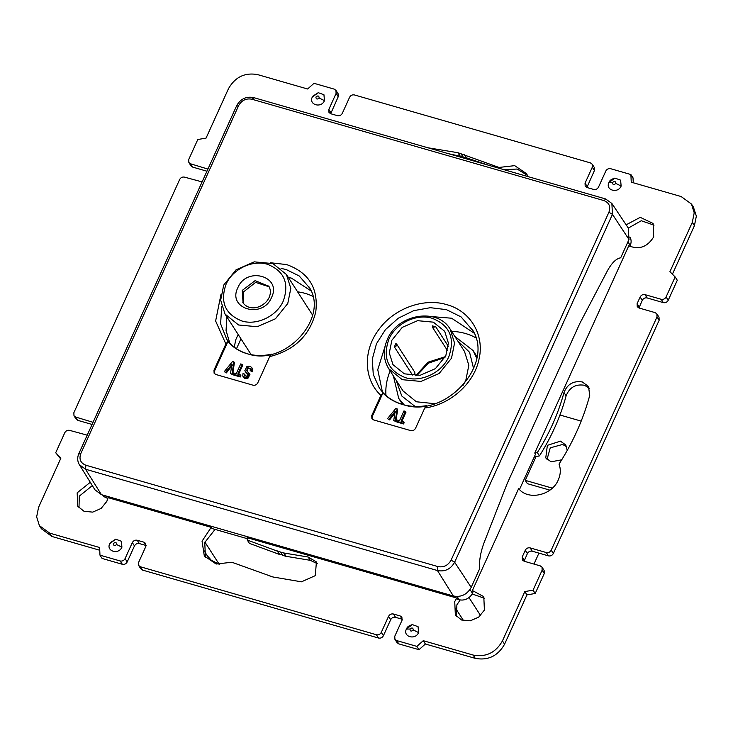 <?xml version="1.0" encoding="UTF-8"?>
<svg xmlns="http://www.w3.org/2000/svg" width="733" height="733" viewBox="0 0 733 733"><rect width="100%" height="100%" fill="white"/><g stroke="black" fill="none" stroke-linecap="round" stroke-linejoin="round"><path stroke-width="1.1" d="M567.232 450.429L565.803 445.023L560.47 441.147L547.359 445.352L545.764 457.923L551.097 461.799L561.716 459.82M566.682 446.791L562.605 444.455L550.272 447.836L547.01 459.463M234.212 347.121L235.898 339.461L238.161 334.468M312.679 296.279A52.62 45.199 -32.8 0 0 297.625 291.862M390.176 370.944A58.768 50.476 -32.8 0 0 385.979 395.481M475.671 337.721A58.768 50.476 -32.8 0 0 451.592 331.389M654.028 225.168L641.283 220.743L628.318 228.073M626.147 224.82L640.23 217.344L653.094 223.437L653.699 236.869C647.358 247.058 639.048 250.026 628.777 245.766L534.751 453.04L537.316 452.573C549.448 433.45 558.335 413.43 563.989 392.512C567.397 384.11 573.499 380.592 582.304 381.957L588.498 386.456L589.735 395.389C583.266 419.349 573.032 442.256 559.022 464.099C560.928 469.175 560.681 474.443 558.28 479.895C552.031 495.49 527.815 500.795 518.643 488.563L518.652 488.572M92.34 485.603L79.301 496.131L78.981 507.832M456.824 598.064L457.575 599.218L459.142 599.676A10.454 8.979 -32.8 0 0 472.419 593.254L473.124 591.705L472.382 590.541L483.798 596.644L484.403 610.076L478.686 617.149L470.256 620.824L461.598 620.017L455.349 614.969L454.735 601.536L456.824 598.064L247.122 537.683L247.268 540.056L277.294 551.115L283.744 552.975L308.117 557.007L316.418 561.918L315.291 575.643L301.437 581.828L272.859 576.963L231.857 562.248L216.162 564.034L204.315 555.981L202.042 541.183L211.196 527.339L108.017 497.634L106.835 501.363L101.117 508.436L92.688 512.12L84.029 511.304L77.771 506.256L77.167 492.823L90.278 482.277M484.733 598.375L472.079 593.941M460.196 599.915L456.87 604.844L456.549 616.545M589.405 388.215L584.439 385.265C575.634 383.9 569.523 387.418 566.123 395.82C560.47 416.747 551.582 436.767 539.442 455.88L534.155 457.154M536.043 456.567L525.249 480.353L527.384 483.67L549.86 490.139M538.938 553.122L533.972 564.071M480.564 615.528L468.983 597.551M219.708 564.547L211.287 560.241L207.256 555.696L203.6 550.025M223.712 285.073L236.053 269.808L254.269 261.855L272.933 263.596L286.447 274.518L290.809 288.39L287.767 303.517L275.425 318.782L257.21 326.735L238.555 324.985L225.031 314.072L220.67 300.191L223.712 285.073M394.363 346.874L396.755 345.683L396.69 344.153L395.875 343.548L394.363 346.874L412.487 375.021L414.878 373.821L414.805 372.3L396.727 344.217M391.871 340.231L402.261 327.358L417.59 320.678L433.34 322.154L444.711 331.334L448.376 343.017L445.811 355.762L435.42 368.626L420.091 375.314L404.35 373.839L392.97 364.649L389.305 352.976L391.871 340.231M435.796 326.836L432.424 325.873L432.516 327.339L435.796 326.836L448.312 346.278M226.021 284.386C232.489 269.139 252.39 259.519 267.527 264.311C284.166 270.999 289.434 283.195 283.332 300.887C276.854 316.134 256.962 325.754 241.826 320.962C225.187 314.274 219.918 302.078 226.021 284.386M448.843 356.632C455.239 338.105 449.723 325.342 432.296 318.333C416.445 313.312 395.618 323.39 388.838 339.352C382.443 357.878 387.959 370.641 405.386 377.651C421.237 382.672 442.063 372.602 448.843 356.632M264.796 303.288L260.169 306.266M271.531 297.488C262.826 319.286 227.019 308.978 237.822 287.785C246.517 265.987 282.333 276.295 271.531 297.488M243.365 303.407L243.319 292.064L255.625 282.397L269.158 286.805M406.403 629.061L412.349 624.617L418.057 626.66L418.58 632.561C415.437 640.44 402.499 636.711 406.403 629.061L410.022 629.024C411.964 627.43 413.036 627.741 413.256 629.949C411.24 631.709 410.168 631.397 410.022 629.024M121.916 547.148C118.773 555.028 105.836 551.298 109.739 543.639L115.686 539.204L121.394 541.247L121.916 547.148L116.593 544.537C114.65 546.131 113.578 545.819 113.358 543.602C115.374 541.852 116.446 542.163 116.593 544.537M427.898 147.773L458.006 152.721L499.008 167.445L514.713 165.649L526.551 173.703L528.062 176.616M518.643 488.563L472.382 590.541M608.949 182.544L614.895 178.101L620.604 180.144L621.135 186.045C617.983 193.924 605.046 190.195 608.949 182.544L612.568 182.508C614.511 180.914 615.592 181.225 615.802 183.433C613.796 185.192 612.715 184.881 612.568 182.508M324.472 100.632C321.32 108.511 308.382 104.782 312.285 97.123L318.232 92.688L323.94 94.731L324.472 100.632L319.139 98.02C317.206 99.606 316.125 99.303 315.905 97.086C317.92 95.336 319.002 95.647 319.139 98.02M87.218 435.164L69.662 430.381C67.528 429.987 65.897 430.775 64.779 432.745L55.708 452.737L60.94 458.015L38.574 507.328L36.65 516.884L39.399 525.643L49.734 533.148L99.624 547.514L99.972 555.147L120.194 560.974C122.338 561.359 123.959 560.571 125.077 558.61L132.334 542.612C133.452 540.652 135.083 539.864 137.218 540.248L143.961 542.191L145.684 543.446L145.821 546.497L138.564 562.495L138.702 565.546L140.424 566.792L376.405 634.741C378.54 635.126 380.17 634.338 381.288 632.377L388.545 616.38C389.663 614.419 391.294 613.631 393.429 614.016L400.172 615.958L401.895 617.213L402.032 620.265L394.775 636.262L394.913 639.313L396.635 640.56L416.857 646.387L423.253 640.688L473.151 655.055C485.97 657.409 495.737 652.691 502.444 640.889L524.819 591.568L533.065 590.175L542.136 570.182L541.999 567.131L540.276 565.885L524.095 561.221L522.372 559.975L522.235 556.924L525.259 550.254C526.376 548.293 528.007 547.505 530.142 547.899L546.323 552.554C548.458 552.948 550.089 552.16 551.207 550.19L657.015 316.94L656.878 313.889L655.155 312.634L638.974 307.979L637.252 306.724L637.114 303.673L640.138 297.012C641.256 295.042 642.887 294.254 645.022 294.648L661.203 299.302C663.338 299.696 664.968 298.908 666.086 296.947L675.157 276.955L669.925 271.677L692.3 222.365L694.215 212.799L691.466 204.04L681.14 196.545L631.241 182.178L630.893 174.546L610.671 168.718C608.537 168.324 606.906 169.112 605.788 171.082L598.531 187.08C597.413 189.041 595.792 189.829 593.648 189.435L586.904 187.492L585.191 186.246L585.044 183.195L592.301 167.197L592.163 164.146L590.441 162.9L354.46 94.951C352.326 94.557 350.695 95.345 349.577 97.315L342.32 113.313C341.202 115.273 339.581 116.061 337.437 115.667L330.702 113.725L328.98 112.479L328.842 109.428L336.09 93.43L335.952 90.379L334.239 89.133L314.008 83.305L307.613 88.995L257.723 74.638C244.895 72.274 235.128 77.002 228.421 88.803L206.055 138.116L197.8 139.508L188.729 159.501L188.867 162.552L190.589 163.807L207.925 169.076M202.097 181.912L184.542 177.139C182.407 176.745 180.776 177.533 179.658 179.493L73.85 412.752L73.987 415.803L75.71 417.059L93.045 422.318M519.486 489.497L535.493 454.203L534.751 453.049M537.316 452.573L539.442 455.88M317.325 563.677L310.251 560.314L285.879 556.283L283.744 552.975M283.827 552.792L285.962 556.1M285.879 556.283L282.645 555.367L280.51 552.05M277.376 550.932L279.511 554.24L277.294 551.115M282.81 555L279.511 554.24M247.268 540.056L249.403 543.364L279.42 554.423M215.053 529.4L204.754 542.502L205.478 557.575M211.196 527.339L211.938 528.502L247.213 538.654M270.065 576.175L269.781 575.717M527.522 175.425L517.168 169.039L503.938 169.671M499.649 168.434L499.008 167.445M488.407 165.2L466.591 157.897L464.456 154.581M466.591 157.897L464.383 154.745M466.518 158.053L463.219 157.283L461.094 153.967M463.375 156.954L460.141 156.037L458.006 152.721M460.141 156.037L457.933 152.885M460.067 156.202L448.477 153.701M656.878 313.889L659.013 317.197L659.15 320.248L553.342 553.507C552.224 555.467 550.593 556.255 548.458 555.861L532.277 551.207C530.142 550.813 528.511 551.601 527.394 553.571L524.077 561.221M541.999 567.131L544.133 570.448L544.271 573.499L535.2 593.492L526.945 594.884L504.579 644.197C497.872 655.998 488.105 660.726 475.277 658.362L425.387 644.005L423.253 640.688M533.065 590.175L535.2 593.492M524.819 591.568L526.945 594.884M416.857 646.387L418.992 649.695L398.761 643.867L397.048 642.621L394.913 639.313M425.387 644.005L418.992 649.695M402.316 619.275L395.563 617.333C393.419 616.939 391.798 617.727 390.68 619.687L383.423 635.685C382.305 637.655 380.674 638.443 378.54 638.049L142.559 570.1L140.837 568.854L138.702 565.546M143.961 542.191L146.096 545.508L139.352 543.565C137.218 543.171 135.587 543.959 134.469 545.92L127.212 561.918C126.094 563.888 124.463 564.676 122.329 564.282L102.107 558.454L99.972 555.147M99.743 550.245L51.86 536.455L41.369 528.695M55.708 452.737L60.582 458.812M92.074 424.462L77.845 420.366L76.122 419.111L73.987 415.803M206.953 171.21L192.724 167.115L191.001 165.869L188.867 162.552M335.952 90.379L338.087 93.687L338.225 96.738L330.684 113.725M592.163 164.146L594.298 167.454L594.436 170.505L586.886 187.492M630.893 174.546L633.028 177.853L633.257 182.755M693.409 207.063L696.35 216.116L694.426 225.672L672.418 274.188M675.157 276.955L677.292 280.263L668.221 300.255C667.103 302.225 665.472 303.004 663.338 302.619L647.157 297.955C645.022 297.561 643.391 298.349 642.273 300.319L638.956 307.97M629.794 246.325L630.224 245.372A10.454 8.979 -32.8 0 0 629.849 237.061L629.839 237.052M102.538 494.986L103.994 496.644L107.824 498.522M628.282 228.018L628.996 239.489L620.686 257.814C616.114 258.584 611.624 263.037 607.217 271.183L579.803 323.473L507.245 483.413L484.201 542.365C480.646 551.784 479.08 560.672 479.501 569.037L471.191 587.371C467.113 594.555 461.167 597.422 453.361 595.993L101.411 494.656L94.942 489.8M382.397 391.944L377.752 369.67L385.027 346.462M431.435 316.574L451.601 318.223L473.939 333.011M229.75 343.035L226.057 330.473L226.854 316.913M288.28 277.358L291.413 278.128L310.874 290.799M78.962 454.066L80.813 453.535C78.852 459.197 80.548 463.091 85.871 465.235L85.504 469.212L79.356 464.667L95.033 489.946M446.846 304.681C423.564 297.506 393.511 308.657 378.494 330.033C362.743 350.997 363.806 379.731 380.922 395.389L382.91 393.007C388.261 398.404 394.785 402.225 402.481 404.479C410.214 406.668 418.296 407.053 426.734 405.624L424.746 408.006C450.474 404.68 474.352 383.139 479.061 358.987C484.669 334.899 470.504 311.03 446.846 304.681M220.926 294.666L215.63 320.999L225.865 343.997L227.899 341.514C232.902 347.36 239.315 351.428 247.131 353.718C254.983 355.936 263.184 356.073 271.723 354.131L269.689 356.614C294.538 350.246 309.894 335.338 315.767 311.892C318.562 288.335 308.859 272.575 286.658 264.586L270.486 262.753M424.746 408.006L415.574 428.228C414.457 430.198 412.835 430.986 410.691 430.592L373.61 419.917L371.888 418.662L371.75 415.611L380.922 395.389M269.689 356.614L257.805 382.8C256.687 384.77 255.066 385.558 252.922 385.164L215.841 374.49L214.118 373.234L213.981 370.183L225.865 343.997M395.014 413.027L389.599 419.917L387.5 418.635L389.599 419.917M395.316 420.889L397.103 408.822L397.634 409.655L395.847 421.713L393.749 420.44L395.847 421.713M403.608 421.896L404.14 422.721L403.59 423.94L396.883 422.016L396.351 421.191L396.91 419.963L399.512 420.715L403.947 410.938L405.441 411.369L401.006 421.145L403.608 421.896L403.049 423.115L396.351 421.191M405.441 411.369L405.972 412.193L401.537 421.97M382.91 393.007L372.282 416.436L372.19 419.047M231.765 366.024L226.36 372.914L224.261 371.64L226.36 372.914M232.068 373.885L233.854 361.827L234.395 362.652L232.599 374.71L230.501 373.436L232.599 374.71M247.855 374.352L245.381 371.521M251.813 367.719L252.528 368.891L252.207 371.851L250.182 370.596L252.207 371.851M250.549 368.855L248.066 368.589L246.984 371.045M251.676 371.026L251.996 368.067C250.86 366.39 249.156 365.886 246.902 366.564L244.84 370.696L247.699 373.986L246.764 376.331L244.309 375.443L244.501 374.05L242.999 373.619L242.77 375.983C243.649 377.678 245.189 378.182 247.387 377.495L249.147 373.234L249.926 374.536L247.919 378.32C245.5 378.934 243.961 378.43 243.31 376.808M242.77 375.983L243.53 377.358M244.501 374.05L245.033 374.875L244.84 376.267L244.465 375.8M240.342 376.945L233.644 375.012L233.112 374.187L239.81 376.111L240.342 376.945L240.9 375.717L240.36 374.893L237.758 374.142L242.192 364.365L242.724 365.199L238.289 374.966M227.899 341.514L214.512 371.017L214.421 373.628M389.067 419.093L395.16 411.323L395.701 412.148M395.16 411.323L393.749 420.44M397.103 408.822L395.802 408.455L387.5 418.635M403.59 423.94L403.049 423.115M225.819 372.089L231.921 364.319L232.453 365.144M231.921 364.319L230.501 373.436M233.854 361.827L232.563 361.451L224.261 371.64M244.84 370.696L245.72 372.172M246.425 372.712L246.957 373.537M249.926 374.536L246.682 370.632L247.534 367.755L250.356 368.406L250.182 370.596M252.528 368.891L251.804 367.719M242.192 364.365L240.699 363.935L236.264 373.711L233.662 372.96L233.112 374.187M239.81 376.111L240.36 374.893M559.948 414.997L581.187 421.109M552.279 488.141L525.249 480.353M463.531 620.631L455.706 608.482M219.295 564.428L204.901 542.072M445.38 356.659L427.99 362.203L415.748 375.745M236.493 348.752L240.983 338.848M404.176 404.873L398.725 398.422L402.6 404.442M476.954 356.559L473.078 350.539L476.697 358.171M415.043 406.43L401.766 395.976L396.122 380.189M457.548 340.634L469.587 352.298L473.61 368.708M388.774 368.763L402.289 379.685L420.953 381.426L439.168 373.473L451.51 358.208L454.552 343.09L450.19 329.209C437.766 307.319 397.488 313.981 387.372 339.397C382.855 349.971 383.322 359.766 388.765 368.763L403.049 390.946L416.344 401.766L434.696 403.691M462.99 385.476L465.794 380.39L468.836 365.272L464.475 351.391L450.19 329.209M243.063 302.995L242.256 290.405L255.121 280.629L268.874 286.282M566.123 395.82L563.989 392.512M418.58 632.561L413.256 629.949M310.251 560.314L308.117 557.007M621.135 186.045L615.802 183.433M546.323 552.554L548.458 555.861M553.342 553.507L551.207 550.19M532.277 551.207L530.142 547.899M527.394 553.571L525.259 550.254M524.37 560.232L522.235 556.924M542.136 570.182L544.271 573.499M504.579 644.197L502.444 640.889M473.151 655.055L475.277 658.362M396.635 640.56L398.761 643.867M402.298 619.275L400.172 615.958M395.563 617.333L393.429 614.016M390.68 619.687L388.545 616.38M383.423 635.685L381.288 632.377M376.405 634.741L378.54 638.049M140.424 566.792L142.559 570.1M139.352 543.565L137.218 540.248M134.469 545.92L132.334 542.612M127.212 561.918L125.077 558.61M120.194 560.974L122.329 564.282M51.86 536.455L49.734 533.148M92.734 423.014L91.891 421.713M77.845 420.366L75.71 417.059M207.613 169.763L206.77 168.462M192.724 167.115L190.589 163.807M336.09 93.43L338.225 96.738M330.968 112.735L328.842 109.428M592.301 167.197L594.436 170.505M587.179 186.503L585.044 183.195M692.3 222.365L694.426 225.672M666.086 296.947L668.221 300.255M661.203 299.302L663.338 302.619M647.157 297.955L645.022 294.648M642.273 300.319L640.138 297.012M639.249 306.98L637.114 303.673M657.015 316.94L659.15 320.248M630.224 245.372L627.943 241.817M107.192 498.339L105.598 495.865M472.419 593.254L470 589.497M459.142 599.676L457.099 596.497M101.411 494.656L85.504 469.212L437.454 570.549L453.361 595.993M471.191 587.371L454.643 562.229C450.703 569.156 444.977 571.923 437.454 570.549L437.821 566.563L85.871 465.235M79.356 464.667C77.341 461.222 77.185 457.529 78.862 453.58L236.667 105.699C240.506 98.891 246.151 96.188 253.6 97.59L605.55 198.927L611.872 203.462L612.449 214.348L628.996 239.489M451.097 560.14L454.643 562.229L612.449 214.348L608.903 212.258L451.097 560.14C448.055 565.491 443.63 567.635 437.821 566.563M381.224 390.57L379.355 388.069M471.667 328.622C496.058 363.046 445.472 419.688 402.774 404.497C392.741 401.51 384.935 396.04 379.346 388.069L373.271 374.49L372.282 359.216L376.478 343.74L385.457 329.593L398.321 318.186L413.797 310.636L430.363 307.686L446.388 309.638L461.048 316.876L472.62 330.308M228.238 341.294L226.671 339.187L220.615 323.83L221.696 306.623M281.051 268.397L286.191 269.542L299.22 275.965L309.463 287.84M80.813 453.535L238.619 105.644L236.768 106.184M605.907 199.202L603.845 200.558C609.178 202.702 610.864 206.596 608.903 212.258M253.957 97.874L251.895 99.221L603.845 200.558M238.619 105.644C241.661 100.302 246.086 98.158 251.895 99.221M371.75 415.611L372.282 416.436M213.981 370.183L214.512 371.017M247.387 377.495L247.919 378.32M247.534 367.755L248.066 368.589M416.683 375.699L428.576 363.11L444.958 357.493M286.456 274.518L312.579 315.08M225.031 314.072L251.153 354.635M393.419 375.992L398.715 398.422M473.078 350.539L454.845 336.438M447.579 350.731L432.562 327.413M268.672 285.962C270.779 289.462 270.917 293.328 269.093 297.552C264.714 307.035 250.145 312.533 242.806 302.619M406.916 628.117C407.328 626.816 409.142 625.652 412.349 624.617M110.252 542.704L115.686 539.204M609.462 181.601C609.874 180.3 611.688 179.136 614.895 178.101M312.799 96.188L318.232 92.688M39.6 525.946L41.534 528.951M691.64 204.324L693.601 207.357M611.872 203.462L628.392 228.192M308.648 286.401C330.299 316.839 285.339 367.251 247.424 353.737C238.527 351.089 231.61 346.242 226.671 339.196M250.888 369.23L250.356 368.406"/></g></svg>
